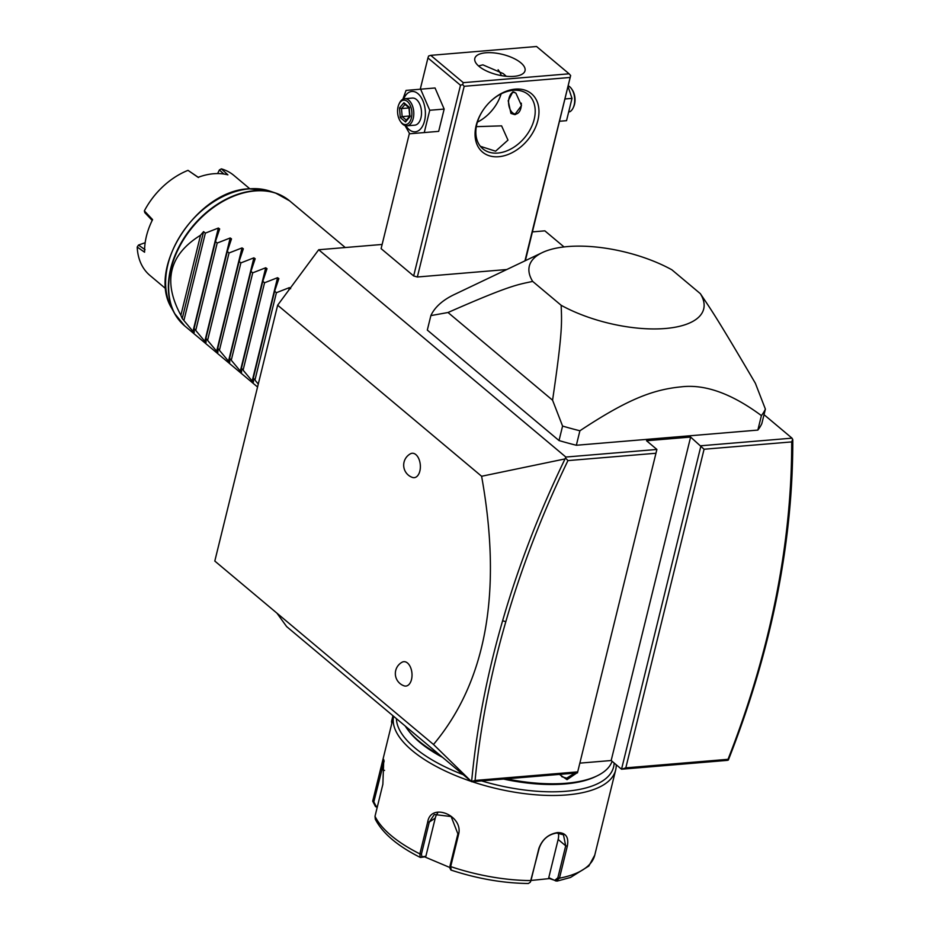 <?xml version="1.0" encoding="UTF-8"?>
<svg xmlns="http://www.w3.org/2000/svg" width="930" height="930" viewBox="0 0 930 930"><rect width="100%" height="100%" fill="white"/><g stroke="black" fill="none" stroke-linecap="round" stroke-linejoin="round"><path stroke-width="1.4" d="M318.688 249.752L565.859 457.049L565.033 458.92L481.612 476.265C502.409 591.957 486.367 681.365 433.496 744.477L214.807 561.057L277.651 305.191L318.688 249.752L382.125 244.451M532.437 231.884L544.852 230.849L564.033 246.938M481.612 476.265L277.651 305.191M415.873 454.607A12.241 7.126 85.2 0 1 420.162 469.522A12.241 7.126 85.2 0 1 412.42 477.427A12.962 12.962 0 0 1 410.444 453.794A12.241 7.126 85.2 0 1 415.873 454.607M407.514 663.02A12.241 7.126 85.2 0 1 411.816 677.935A12.241 7.126 85.2 0 1 404.073 685.84A12.962 12.962 0 0 1 402.097 662.207A12.241 7.126 85.2 0 1 407.514 663.02M433.496 744.477L471.638 781.735L286.626 626.576L276.966 613.196M471.638 781.735L577.449 772.888L656.894 449.446L646.536 440.75L690.618 437.065L704.068 449.237L625.809 767.855L621.531 769.215L611.173 760.519L690.618 437.065M579.843 763.135L611.173 760.519M764.03 414.675L792.011 438.158L700.976 445.761L621.531 769.215L727.341 760.368L728.341 760.054L728.027 759.31C749.034 705.777 764.902 652.372 775.643 599.106C786.431 545.445 791.79 493.04 791.697 441.913L704.068 449.237M792.011 438.158L792.79 439.89C792.895 491.273 787.536 543.934 776.69 597.874C765.809 651.802 749.696 705.858 728.341 760.043M577.449 772.888L656.894 449.446L565.859 457.049M409.409 133.374L381.102 248.636L413.664 275.943L417.349 277.001L506.78 269.526M757.845 430.09L576.344 445.261L579.902 430.776C627.518 399.214 652.988 389.612 681.051 386.868C704.824 383.939 731.608 393.518 761.403 415.605L757.845 430.09A174.119 70.785 13.8 0 0 761.833 423.603L765.39 409.13L755.369 383.265C715.891 316.014 710.846 309.295 700.337 293.659L671.855 269.781A89.78 36.502 13.8 0 0 542.306 252.588A89.78 36.502 13.8 0 0 532.681 281.406L561.162 305.296C561.743 322.129 562.941 329.929 552.571 400.202L448.004 312.503C510.779 284.894 517.522 284.719 532.681 281.406M448.004 312.503L430.869 315.607L427.312 330.08L559.023 440.553A174.119 70.785 13.8 0 0 576.344 445.261M792.686 439.251L791.697 441.913M625.809 767.855L728.027 759.31M565.731 458.211L567.939 460.606C542.202 513.895 521.498 567.579 505.827 621.659C490.308 675.319 480.054 728.248 475.091 780.444L577.309 771.9M655.569 453.282L567.939 460.606M565.033 458.92C539.156 512.476 518.347 566.428 502.607 620.775C486.89 675.11 476.555 728.678 471.626 781.502L475.091 780.444M488.855 113.844A38.084 26.819 130 0 0 494.911 106.625M569.102 73.807L536.552 46.5L430.741 55.347L463.303 82.654L569.102 73.807L570.648 75.539L525.369 260.656M570.648 75.539L524.95 260.865M569.997 77.469L464.186 86.304L417.349 277.001M498.713 156.717A38.084 26.819 -50 0 1 483.495 109.577A38.084 26.819 -50 0 1 489.773 102.079A38.084 26.819 -50 0 1 515.313 89.129A38.084 26.819 -50 0 1 537.877 120.342A38.084 26.819 -50 0 1 498.713 156.717M464.186 86.304L462.64 84.572L460.501 85.246L413.664 275.943M460.501 85.246L427.94 57.939L420.255 89.222M427.94 57.939L428.602 56.021L430.741 55.347M513.988 76.365A25.842 10.509 -166.2 0 1 486.96 71.18A25.842 10.509 -166.2 0 1 474.823 58.416A25.842 10.509 -166.2 0 1 485.867 52.778A25.842 10.509 -166.2 0 1 512.883 57.974A25.842 10.509 -166.2 0 1 525.02 70.738A25.842 10.509 -166.2 0 1 513.988 76.365M463.303 82.654L462.64 84.572M506.292 76.283L503.246 73.598L482.903 64.856L478.531 65.937M489.645 102.207A35.363 24.901 -50 0 1 513.232 90.303A35.363 24.901 -50 0 1 528.263 94.581A35.363 24.901 -50 0 1 530.553 128.817A35.363 24.901 -50 0 1 497.817 153.055A35.363 24.901 -50 0 1 482.798 148.777A35.363 24.901 -50 0 1 483.588 109.426M476.334 126.654L501.596 125.864L507.978 140.116L495.597 151.195L480.392 146.312M477.392 122.156A35.363 24.901 130 0 0 488.982 113.716A35.363 24.901 130 0 0 494.807 106.764A35.363 24.901 130 0 0 501.107 93.895M501.317 75.609A35.363 24.901 130 0 0 498.108 69.738M510.919 113.414L508.199 100.719L512.849 91.861L515.906 93.14L521.498 105.59L514.755 114.634L510.919 113.414M513.569 91.896A11.427 6.65 -94.8 0 0 509.977 95.558A11.427 6.65 -94.8 0 0 509.884 95.755M511.186 111.275A11.427 6.65 -94.8 0 0 511.302 111.46A11.427 6.65 -94.8 0 0 512.895 113.251A11.427 6.65 -94.8 0 0 515.615 114.495M514.697 92.303A10.881 6.336 -94.8 0 0 509.791 95.953A10.881 6.336 -94.8 0 0 511.058 111.1A10.881 6.336 -94.8 0 0 512.57 112.797A10.881 6.336 -94.8 0 0 521.3 103.16M405.05 125.585L409.677 133.781L438.681 131.363L444.156 109.066L435.054 87.978L406.05 90.408L402.841 99.254M444.156 109.066L429.73 110.263L420.627 89.187M424.254 132.572L429.73 110.263M405.922 125.794A20.239 11.776 -94.8 0 0 409.13 129.572A20.239 11.776 -94.8 0 0 424.557 120.853A20.239 11.776 -94.8 0 0 417.954 93.663A20.239 11.776 -94.8 0 0 403.667 98.917M406.968 125.817L414.675 125.178A13.601 7.917 -94.8 0 0 421.464 114.495A13.601 7.917 -94.8 0 0 416.512 99.557A13.601 7.917 -94.8 0 0 412.409 98.069L404.701 98.708A13.601 7.917 85.2 0 1 408.793 100.196A13.601 7.917 -94.8 0 1 413.745 115.134A13.601 7.917 -94.8 0 1 406.968 125.817A13.601 7.917 -94.8 0 1 402.864 124.329A13.601 7.917 85.2 0 1 400.97 122.202L400.353 121.295A12.241 7.126 85.2 0 1 398.935 104.265A12.241 7.126 85.2 0 1 407.398 101.498A12.241 7.126 -94.8 0 1 411.386 117.947A12.241 7.126 -94.8 0 1 402.062 123.225A12.241 7.126 85.2 0 1 400.353 121.295M398.935 104.265L399.389 103.277A13.601 7.917 85.2 0 1 404.701 98.708M405.526 121.97L409.979 116.762L409.177 107.148L403.922 102.742L399.482 107.95L400.284 117.575L405.526 121.97L406.526 120.272M400.284 117.575L402.155 116.61L406.329 120.121M399.482 107.95L401.481 108.589L402.155 116.61L409.653 115.983M403.922 102.742L405.189 104.253M409.177 107.148L409.56 107.915L409.177 107.148M409.979 116.762L410.235 115.936L409.979 116.762M408.979 107.961L401.481 108.589L405.027 104.439M559.616 121.249L566.533 120.679L572.008 98.382L565.091 98.952M568.102 86.699L572.008 98.382M568.311 85.816A13.601 7.917 -94.8 0 1 569.718 86.746A13.601 7.917 85.2 0 1 571.613 88.885A13.601 7.917 85.2 0 1 573.194 107.81A13.601 7.917 85.2 0 1 569.73 111.821M571.613 88.885L572.229 89.78A12.241 7.126 85.2 0 1 573.647 106.822L573.194 107.81M559.023 440.553L562.58 426.068A174.119 70.785 13.8 0 0 579.902 430.776M552.571 400.202L562.58 426.068M430.869 315.607A174.119 70.785 -166.2 0 1 454.224 294.578L542.306 252.588M765.39 409.13A174.119 70.785 -166.2 0 1 761.403 415.605M561.162 305.296A89.78 36.502 13.8 0 0 665.345 328.499A89.78 36.502 13.8 0 0 700.337 293.659M392.948 715.74L391.658 720.971A19.042 7.742 13.8 0 0 391.856 723.168M612.103 761.298A108.822 44.245 -166.2 0 1 596.886 775.969A108.822 44.245 -166.2 0 1 566.149 783.258A108.822 44.245 -166.2 0 1 506.42 778.829M440.018 755.218A108.822 44.245 -166.2 0 1 407.607 729.48A108.822 44.245 -166.2 0 1 405.282 726.086M576.844 772.946L567.033 779.642L559.453 774.399M579.437 764.774L577.879 771.144M596.886 775.969L595.188 776.783A107.194 43.582 -166.2 0 1 564.905 783.967A107.194 43.582 -166.2 0 1 503.549 779.073M442.61 757.392A107.194 43.582 -166.2 0 1 408.747 730.992L407.607 729.48M614.137 763.007A111.542 45.349 -166.2 0 1 565.963 791.256A111.542 45.349 -166.2 0 1 481.589 780.909M463.221 774.678A111.542 45.349 -166.2 0 1 396.424 718.658M616.195 764.739A114.262 46.454 -166.2 0 1 615.66 770.028A114.262 46.454 -166.2 0 1 566.847 794.918A114.262 46.454 -166.2 0 1 472.138 781.688M471.219 781.386A114.262 46.454 -166.2 0 1 393.564 716.251L372.825 800.614A114.262 46.454 13.8 0 0 372.698 801.183L380.556 769.203L383.765 759.508L382.869 784.292L375.011 816.273L375.313 819.237C382.521 833.21 397.482 845.928 420.174 857.367L419.872 853.891L427.73 821.911C430.834 802.044 463.861 815.54 458.537 834.617L450.678 866.597L451.178 870.05M449.946 868.248L450.899 870.038C477.311 878.722 503.142 883.209 528.38 883.5L530.309 882.198L530.972 880.571L538.83 848.59C542.167 839.395 548.433 834.059 557.605 832.571C565.8 832.594 569.032 837.14 567.312 846.207L559.453 878.187L556 881.012L548.77 877.664L558.151 839.465A16.322 11.497 -50 0 0 558.326 833.001M377.208 807.345L375.511 806.589L372.698 801.183L373.825 801.904L384.16 760.914M375.511 806.589L376.092 806.194L373.825 801.904M449.818 867.481L424.638 856.867L420.581 857.437L421.918 856.832L421.441 854.042L429.288 822.05L434.31 814.517L451.12 816.54L457.897 833.85L450.039 865.83L450.527 868.632M530.309 882.198L539.26 848.009C542.423 839.383 548.258 834.396 556.779 833.036L563.464 834.815L565.707 845.8L557.849 877.781L555.163 880.024M557.849 877.781L559.453 878.187A114.262 46.454 13.8 0 0 594.758 855.123L588.853 866.016L570.497 877.467L557.093 881.094L549.444 878.583L531.274 880.443M377.359 806.752L376.092 806.194M424.638 856.867L425.87 856.274L421.918 856.832M425.87 856.274L435.263 818.075A16.322 13.973 56.3 0 1 437.67 813.029M549.444 878.583L548.77 877.664M574.775 773.121L566.684 778.178L561.941 776.759L560.174 774.341M258.273 384.067L253.297 378.103L253.437 382.079L252.181 381.021L241.451 368.175L241.591 372.174L240.335 371.093L229.617 358.248L229.756 362.247L228.501 361.166L217.771 348.32L217.911 352.319L216.655 351.226L205.937 338.38L206.076 342.356L204.821 341.298L194.091 328.453L194.231 332.428L192.975 331.371L182.245 318.525A81.619 57.474 -50 0 1 180.885 315.282L200.543 235.232C169.12 254.774 162.564 281.465 180.885 315.282M200.543 235.232A81.619 57.474 -50 0 1 203.589 231.628L205.367 233.116L218.352 228.048L219.654 228.954M204.821 341.298L230.198 237.975L217.202 243.044L215.435 241.556L219.608 229.094M230.198 237.975L231.489 238.882M216.655 351.226L242.032 247.903L229.047 252.972L227.28 251.484L231.454 239.033M242.032 247.903L243.335 248.81M228.501 361.166L253.878 257.843L240.882 262.899L239.115 261.423L243.288 248.961M253.878 257.843L255.18 258.738M240.335 371.093L265.713 267.77L252.728 272.839L250.961 271.351L255.134 258.889M265.713 267.77L267.015 268.677M252.181 381.021L277.559 277.698L264.562 282.767L262.795 281.279L266.968 268.817M277.559 277.698L278.861 278.605M288.777 290.172L289.393 287.626L276.408 292.694L274.641 291.206L278.814 278.756M289.393 287.626L290.648 288.684M205.367 233.116L184.024 320.013M182.245 318.525L203.589 231.628M215.435 241.556L194.091 328.453M217.202 243.044L195.858 329.941M227.28 251.484L205.937 338.38M229.047 252.972L207.704 339.869M239.115 261.423L217.771 348.32M240.882 262.899L219.538 349.796M250.961 271.351L229.617 358.248M252.728 272.839L231.384 359.736M262.795 281.279L241.451 368.175M264.562 282.767L243.218 369.663M274.641 291.206L253.297 378.103M276.408 292.694L255.064 379.591M249.763 188.732L233.907 175.445A65.298 45.977 130 0 0 221.363 168.865L227.897 174.84A65.298 45.977 130 0 0 213.586 173.747A65.298 45.977 130 0 0 198.113 177.328L188.011 170.353A65.298 45.977 130 0 0 160.925 188.511A65.298 45.977 130 0 0 150.149 201.345A65.298 45.977 130 0 0 144.359 210.889L152.59 219.608A65.298 45.977 130 0 0 144.58 252.216L137.21 247.031A65.298 45.977 130 0 0 149.997 275.489L165.842 288.788M188.011 170.353L198.508 177.491M150.149 201.345L150.276 201.171A63.659 44.826 -50 0 1 160.774 188.651L160.925 188.511M152.241 220.468L144.824 212.656L144.359 210.889M137.21 247.031L138.5 245.055L145.057 249.717M145.161 242.718L138.5 245.055M223.851 174.026L219.375 169.958L221.363 168.865M219.375 169.958L217.632 173.573M775.643 599.106L776.69 597.874M505.827 621.659L502.607 620.775M375.011 816.273A114.262 46.454 13.8 0 0 419.872 853.891L421.441 854.042M450.039 865.83L450.678 866.597A114.262 46.454 13.8 0 0 530.972 880.571L531.402 879.989M380.556 769.203L384.567 770.424M427.73 821.911L429.288 822.05L435.263 818.075M458.537 834.617L457.897 833.85M538.83 848.59L539.26 848.009M557.605 832.571L556.779 833.036M567.312 846.207L565.707 845.8L558.151 839.465M567.033 779.642L566.684 778.178M345.263 247.531L289.59 200.834A81.619 57.474 130 0 0 254.925 190.952A81.619 57.474 130 0 0 179.397 246.903A81.619 57.474 130 0 0 184.686 325.895L174.561 313.457A81.526 57.404 130 0 0 179.234 320.35M283.173 196.428A81.526 57.404 130 0 0 275.571 193.033A81.526 57.404 130 0 0 254.518 190.72A81.526 57.404 130 0 0 184.524 237.278A81.526 57.404 130 0 0 174.561 313.457L171.666 308.156A79.236 55.8 -50 0 1 181.35 234.116A79.236 55.8 -50 0 1 249.391 188.848A79.236 55.8 -50 0 1 269.851 191.103L275.571 193.033L289.59 200.834M192.975 331.371L218.352 228.048M404.515 104.009L408.968 107.741M408.956 107.636L409.677 116.32M409.665 116.204L405.899 120.621M615.66 770.028L594.758 855.123M257.552 387.008L184.686 325.895M171.666 308.156C146.51 268.166 197.311 190.429 248.973 188.79L269.851 191.103"/></g></svg>
